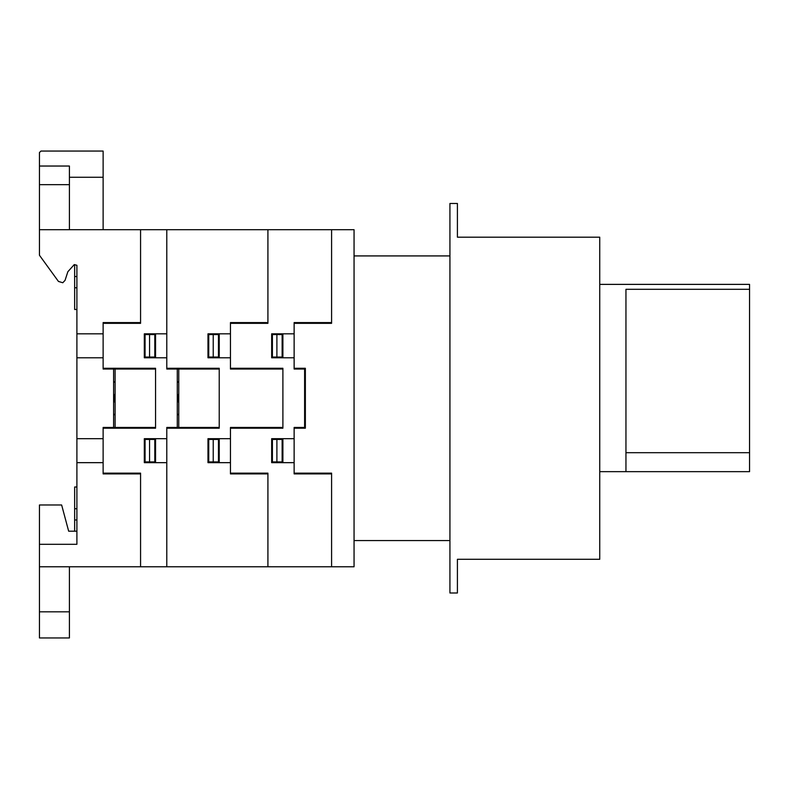 <?xml version="1.0" encoding="UTF-8"?>
<svg xmlns="http://www.w3.org/2000/svg" width="789" height="789" viewBox="0 0 789 789"><rect width="100%" height="100%" fill="white"/><g stroke="black" fill="none" stroke-linecap="round" stroke-linejoin="round"><path stroke-width="1.18" d="M599.739 471.654L749.55 471.654L749.55 284.385L599.739 284.385M625.953 452.699L749.55 452.699M625.953 471.654L625.953 289.307L749.55 289.307M69.412 166.035L39.45 166.035L39.45 152.553L40.949 151.054L103.122 151.054L103.122 177.269L69.412 177.269L69.412 166.035M103.122 177.269L103.122 229.698M69.412 229.698L69.412 177.269M449.927 592.993L449.927 203.483L457.413 203.483L457.413 237.193L599.739 237.193L599.739 559.293L457.413 559.293L457.413 592.993L449.927 592.993M39.45 229.698L39.45 255.251L58.445 281.436L62.775 282.748L65.043 280.381L67.844 271.732L74.274 264.581L76.898 265.282L76.898 531.194L68.663 531.194L61.641 504.98L39.45 504.98L39.45 566.778L354.054 566.778L354.054 229.698L39.45 229.698L39.45 166.035M39.45 566.778L39.45 637.946L69.412 637.946L69.412 566.778M331.587 473.893L294.129 473.893L294.129 427.46L304.613 427.46L304.613 369.035L294.129 369.035L294.129 322.583L331.587 322.583M294.129 368.276L305.363 368.276L305.363 428.2L294.129 428.2M230.457 368.276L282.896 368.276L282.896 428.2L230.457 428.2M331.587 566.778L331.587 473.144L294.129 473.144M272.412 439.443L272.412 461.91M276.9 439.443L276.9 461.91M271.653 439.443L282.137 439.443L282.137 461.91L271.653 461.91M282.896 438.684L282.896 462.66M279.888 439.443L279.888 438.684M279.888 462.66L279.888 461.91M279.148 462.66L279.148 461.91M267.915 322.583L230.457 322.583L230.457 369.035L282.896 369.035M267.915 473.893L230.457 473.893L230.457 427.46L282.896 427.46M294.129 462.66L271.653 462.66L271.653 438.684L294.129 438.684M272.373 439.443L272.304 438.684M331.587 229.698L331.587 323.332L294.129 323.332M272.412 357.042L272.412 334.566M279.888 357.042L279.888 357.792M279.888 333.826L279.888 334.566M279.148 333.826L279.148 334.566M276.9 357.042L276.9 334.566M271.653 357.042L282.137 357.042L282.137 334.566L271.653 334.566M282.896 357.792L282.896 333.826M272.304 357.792L272.373 357.042M294.129 333.826L271.653 333.826L271.653 357.792L294.129 357.792M166.785 368.276L219.224 368.276L219.224 428.2L166.785 428.2M267.915 566.778L267.915 473.144L230.457 473.144M208.74 439.443L208.74 461.91M213.227 439.443L213.227 461.91M207.98 439.443L218.474 439.443L218.474 461.91L207.98 461.91M219.224 438.684L219.224 462.66M216.225 439.443L216.225 438.684M216.225 462.66L216.225 461.91M215.476 462.66L215.476 461.91M177.278 427.46L177.278 369.035M178.768 427.46L178.768 369.035M103.122 368.276L155.551 368.276L155.551 428.2L103.122 428.2M166.785 229.698L166.785 369.035L219.224 369.035M171.282 369.035L171.282 368.276M177.278 381.758L178.768 381.758M177.278 382.132L178.768 382.132M177.278 414.718L178.768 414.718M178.768 414.343L177.278 414.343M178.768 393.622L177.278 398.248L178.768 402.854M178.768 402.232L177.643 398.277L178.748 394.372M166.785 566.778L166.785 427.46L219.224 427.46M155.551 438.684L155.551 462.66M149.555 439.443L149.555 461.91M144.318 439.443L154.802 439.443L154.802 461.91L144.318 461.91M149.515 439.443L149.555 438.684M152.553 439.443L152.553 438.684M171.282 427.46L171.282 428.2M152.553 462.66L152.553 461.91M151.804 462.66L151.804 461.91M230.457 462.66L207.98 462.66L207.98 438.684L230.457 438.684M208.71 439.443L208.631 438.684M76.898 508.727L74.649 508.727L76.898 508.727M76.898 519.961L74.649 519.961L76.898 519.961M39.45 544.302L76.898 544.302L76.898 265.282L76.898 531.194M115.105 427.46L115.105 369.035M113.606 427.46L113.606 369.035M113.606 382.132L115.105 382.132M113.606 381.758L115.105 381.758M107.61 369.035L107.61 368.276M140.57 322.583L103.122 322.583L103.122 369.035L155.551 369.035M115.105 414.343L113.606 414.343M113.606 414.718L115.105 414.718M115.105 402.232L113.981 398.277L115.086 394.372M115.105 393.622L113.606 398.248L115.105 402.854M140.57 566.778L140.57 473.144L103.122 473.144M155.551 427.46L103.122 427.46L103.122 473.893L140.57 473.893M107.61 427.46L107.61 428.2M166.785 462.66L144.318 462.66L144.318 438.684L166.785 438.684M145.068 439.443L145.068 461.91M144.614 438.684L144.683 439.443M76.898 487L74.649 487L74.649 531.194L74.649 487L76.898 487M76.898 462.66L103.122 462.66M76.898 438.684L103.122 438.684M267.915 229.698L267.915 323.332L230.457 323.332M208.74 357.042L208.74 334.566M216.225 357.042L216.225 357.792M216.225 333.826L216.225 334.566M215.476 333.826L215.476 334.566M213.227 357.042L213.227 334.566M207.98 357.042L218.474 357.042L218.474 334.566L207.98 334.566M219.224 357.792L219.224 333.826M149.515 357.042L149.555 357.792M152.553 357.042L152.553 357.792M152.553 333.826L152.553 334.566M151.804 333.826L151.804 334.566M155.551 357.792L155.551 333.826M149.555 357.042L149.555 334.566M144.318 357.042L154.802 357.042L154.802 334.566L144.318 334.566M208.631 357.792L208.71 357.042M230.457 333.826L207.98 333.826L207.98 357.792L230.457 357.792M140.57 229.698L140.57 323.332L103.122 323.332M144.683 357.042L144.634 357.792M166.785 333.826L144.318 333.826L144.318 357.792L166.785 357.792M145.068 357.042L145.068 334.566M74.649 264.68L74.649 309.475L76.898 309.475L74.649 309.475L74.649 264.68M76.898 287.758L74.649 287.758L76.898 287.758M76.898 276.525L74.649 276.525L76.898 276.525M76.898 357.792L103.122 357.792M76.898 333.826L103.122 333.826M39.45 184.665L69.412 184.665M39.45 611.82L69.412 611.82M354.054 255.922L449.927 255.922M354.054 540.564L449.927 540.564"/></g></svg>
